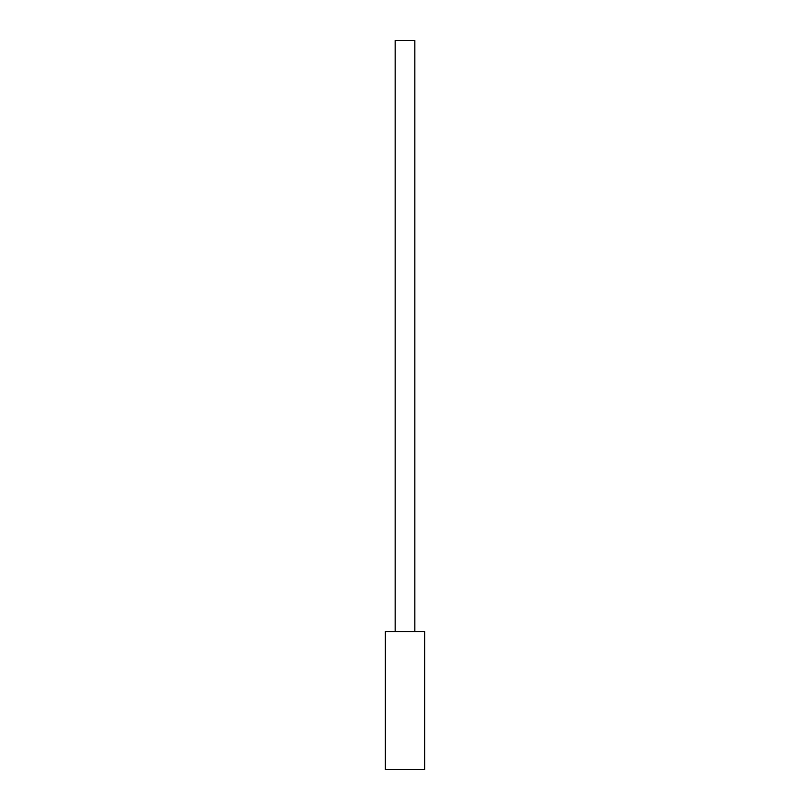 <?xml version="1.0" encoding="UTF-8"?>
<svg xmlns="http://www.w3.org/2000/svg" width="810" height="810" viewBox="0 0 810 810"><rect width="100%" height="100%" fill="white"/><g stroke="black" fill="none" stroke-linecap="round" stroke-linejoin="round"><path stroke-width="1.21" d="M385.297 631.577L385.297 769.5L424.703 769.5L424.703 631.577L385.297 631.577M414.852 631.577L414.852 40.5L395.148 40.5L395.148 631.577"/></g></svg>
